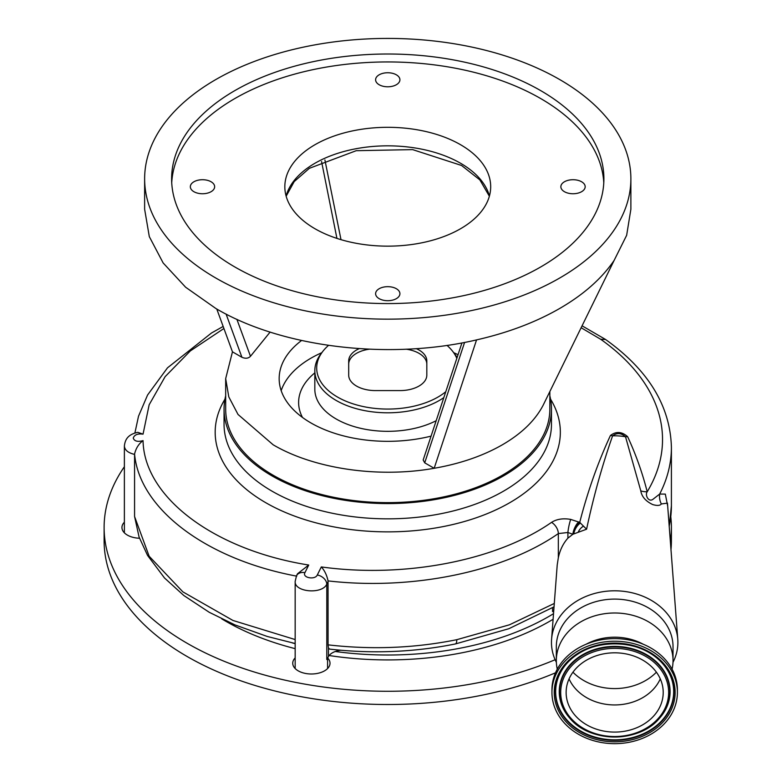 <?xml version="1.0" encoding="UTF-8"?>
<svg xmlns="http://www.w3.org/2000/svg" width="782" height="782" viewBox="0 0 782 782"><rect width="100%" height="100%" fill="white"/><g stroke="black" fill="none" stroke-linecap="round" stroke-linejoin="round"><path stroke-width="1.17" d="M314.98 228.745A102.921 59.422 180 0 1 284.834 186.732A102.921 59.422 180 0 1 348.371 131.835A102.921 59.422 180 0 1 460.539 144.709A102.921 59.422 180 0 1 490.685 186.732A102.921 59.422 180 0 1 427.148 241.628A102.921 59.422 180 0 1 314.98 228.745M144.631 178.795L144.631 209.234L149.303 236.614L163.145 262.947L185.608 287.209L215.842 308.479C281.901 347.55 388.947 360.443 476.551 339.896C508.065 332.712 535.768 322.233 559.677 308.479C583.489 294.677 601.632 278.685 614.085 260.494L626.646 235.314L630.879 209.234L630.879 178.795A243.124 140.369 180 0 1 480.803 308.47A243.124 140.369 180 0 1 215.842 278.05A243.124 140.369 180 0 1 144.631 178.795A243.124 140.369 180 0 1 294.716 49.11A243.124 140.369 180 0 1 559.677 79.539A243.124 140.369 180 0 1 630.879 178.795M379.162 298.656A12.16 7.018 180 0 1 375.604 293.69A12.16 7.018 180 0 1 383.102 287.209A12.16 7.018 180 0 1 396.357 288.724A12.16 7.018 180 0 1 399.915 293.69A12.16 7.018 180 0 1 392.408 300.171A12.16 7.018 180 0 1 379.162 298.656M564.428 191.698A12.16 7.018 180 0 1 560.86 186.732A12.16 7.018 180 0 1 568.367 180.251A12.16 7.018 180 0 1 581.613 181.766A12.16 7.018 180 0 1 585.18 186.732A12.16 7.018 180 0 1 577.673 193.213A12.16 7.018 180 0 1 564.428 191.698M379.162 84.739A12.16 7.018 180 0 1 375.604 79.774A12.16 7.018 180 0 1 383.102 73.283A12.16 7.018 180 0 1 396.357 74.808A12.16 7.018 180 0 1 399.915 79.774A12.16 7.018 180 0 1 392.408 86.255A12.16 7.018 180 0 1 379.162 84.739M193.897 191.698A12.16 7.018 180 0 1 190.339 186.732A12.16 7.018 180 0 1 197.846 180.251A12.16 7.018 180 0 1 211.091 181.766A12.16 7.018 180 0 1 214.649 186.732A12.16 7.018 180 0 1 207.152 193.213A12.16 7.018 180 0 1 193.897 191.698M236.878 319.3L250.475 356.289C248.353 358.469 245.509 358.801 241.921 357.286L232.459 351.832L225.675 378.625L228.794 396.885L238.011 414.44L273.153 444.792C314.041 468.877 378.38 478.261 434.176 468.281C460.275 463.716 483.012 455.886 502.367 444.792C521.584 433.619 535.142 420.491 543.05 405.428L544.36 402.769M464.596 342.399L424.714 462.827L434.176 468.281L476.551 339.896M549.844 391.577L549.844 409.064A162.079 93.576 180 0 1 449.787 495.514A162.079 93.576 180 0 1 273.153 475.231A162.079 93.576 180 0 1 225.675 409.064L225.675 378.625M225.675 395.8A163.702 94.514 0 0 0 224.053 409.064A163.702 94.514 0 0 0 387.755 503.579A163.702 94.514 0 0 0 551.466 409.064A163.702 94.514 0 0 0 549.844 395.8M224.053 409.064L224.053 424.323A163.702 94.514 180 0 0 387.755 518.837A163.702 94.514 180 0 0 551.466 424.323L551.466 409.064M223.916 328.499L190.319 350.932L165.139 376.641L149.157 404.773L143.038 434.157C137.642 433.453 134.377 434.763 133.253 438.086C134.377 441.253 137.642 442.094 143.047 440.618C144.035 497.313 214.297 550.039 308.724 565.034L304.931 572.649C301.96 577.771 315.107 580.224 317.306 574.975L321.314 566.93C404.607 578.485 496.844 560.499 551.535 522.366C556.735 519.082 563.138 518.095 570.723 519.404L579.726 522.386C587.517 491.898 597.712 463.032 610.283 435.799L610.527 435.408C616.196 431.185 621.876 431.596 627.575 436.63L627.809 437.05C636.01 454.85 642.472 473.09 647.203 491.77A16.207 12.639 -15.5 0 1 640.8 490.871L625.522 436.767C621.201 432.925 616.9 432.622 612.599 435.838C602.16 465.554 593.489 496.678 586.588 529.218L572.874 534.262L567.898 532.493L558.328 533.578C503.471 571.789 412.153 590.635 328.049 580.899L328.078 644.857C371.89 649.891 414.792 648.17 456.786 639.686L509.463 624.798L554.291 603.45M669.197 526.081A283.641 163.761 0 0 0 671.406 505.68L671.406 447.441A283.641 163.761 180 0 1 659.666 494.058L652.755 499.454C648.307 502.376 644.837 494.723 647.203 491.77A274.765 158.638 0 0 0 662.53 439.533A274.765 158.638 0 0 0 600.684 339.271L581.134 327.736M570.723 519.404A9.726 1.31 101.2 0 0 567.898 532.493L567.898 538.153C563.187 543.441 560 549.961 558.328 557.713L557.214 564.975L551.584 639.236A63.215 51.612 180 0 0 551.466 642.423A63.215 51.612 180 0 0 556.364 662.344M578.69 521.887A9.726 3.695 113.9 0 0 572.874 534.262L567.898 538.153M586.588 529.218L579.726 522.386A9.726 4.252 117.5 0 0 573.274 534.057M610.527 435.408A16.207 12.795 -148.6 0 0 612.599 435.838A50.722 41.417 180 0 1 625.522 436.767A16.207 12.268 -29.4 0 0 627.575 436.63M600.684 339.271L605.561 339.486C648.386 370.082 670.33 406.063 671.406 447.441M143.038 434.157L137.828 432.338C127.026 434.587 125.042 440.51 124.377 445.994L124.377 532.825M143.047 440.618C138.776 443.785 135.951 448.242 134.572 453.98L134.572 454.401C128.092 452.876 124.7 450.07 124.377 445.994M295.166 643.518L267.239 636.46L234.942 624.896L209.214 612.277L183.838 595.522L164.503 577.976L147.544 555.396L139.069 537.019L134.572 516.511L149.137 556.217L182.871 591.857L232.958 620.458L295.166 639.559M134.572 454.401L134.572 516.511M296.769 576.158C206.184 559.267 139.411 508.867 134.572 453.98M308.724 565.034L297.502 573.773L296.505 575.767A9.726 7.038 26.5 0 1 304.931 572.649M328.078 581.564L326.788 584.154A9.726 7.038 -153.5 0 0 317.306 574.975M340.796 650.243A16.207 9.355 0 0 0 328.46 656.538L326.788 659.509L326.788 584.154C322.262 594.613 294.149 592.179 295.166 581.397L295.166 668.542M327.59 658.092L327.59 668.542M328.049 580.899C326.847 575.171 324.608 570.518 321.314 566.93M672.989 662.344A63.215 51.612 180 0 0 677.886 642.423A63.215 51.612 180 0 0 677.769 639.236L667.457 503.129L661.337 503.95C660.096 505.671 657.222 505.876 652.735 504.576C645.717 501.233 641.739 496.668 640.8 490.871M677.769 639.236A63.215 51.612 180 0 0 614.672 590.801A63.215 51.612 180 0 0 551.584 639.236M557.273 669.177A58.347 47.643 -0 0 1 556.325 660.634L556.325 646.743A58.347 47.643 -0 0 1 604.623 599.814A58.347 47.643 -0 0 1 669.568 630.575A58.347 47.643 -0 0 1 673.028 646.743L673.028 660.634A58.347 47.643 -0 0 1 672.08 669.177M556.325 660.634A58.347 47.643 -0 0 1 604.623 613.704A58.347 47.643 -0 0 1 669.568 644.466A58.347 47.643 -0 0 1 673.028 660.634M586.168 644.212A51.622 42.15 -0 0 1 643.185 644.212M553.519 613.694A227.728 131.474 180 0 1 335.322 651.484M295.166 643.654A227.728 131.474 180 0 1 292.253 642.892M580.459 523.011A9.726 5.142 119.9 0 0 573.832 533.793M583.343 526.266A9.726 7.253 124.9 0 0 578.201 532.229M667.681 506.062L665.326 494.097L659.666 494.058A16.207 15.63 -109.6 0 0 661.337 503.95M554.037 606.822L508.847 628.718L455.427 643.938C414.333 652.227 372.388 653.947 329.593 649.099L328.46 648.043L328.078 644.857M553.724 610.986A16.207 9.355 0 0 0 552.571 611.622L552.571 607.731M455.427 643.938A9.726 2.727 -101.6 0 0 456.786 639.686M327.648 657.985A18.641 10.762 180 0 1 330.014 663.234A18.641 10.762 180 0 1 329.105 666.557A18.641 10.762 180 0 1 308.46 673.859A18.641 10.762 180 0 1 292.742 663.234A18.641 10.762 180 0 1 293.651 659.91A18.641 10.762 180 0 1 295.166 657.916M139.499 538.251A18.641 10.762 180 0 1 121.943 527.508A18.641 10.762 180 0 1 122.852 524.184A18.641 10.762 180 0 1 124.377 522.2M124.377 466.727A283.641 163.761 -0 0 0 117.994 476.903A283.641 163.761 -0 0 0 104.114 527.508A283.641 163.761 -0 0 0 259.341 673.527A283.641 163.761 -0 0 0 555.122 659.725M670.36 541.525A283.641 163.761 -0 0 0 671.406 527.508A283.641 163.761 -0 0 0 670.79 516.775M104.114 527.508L104.114 540.743A283.641 163.761 -0 0 0 259.556 686.821A283.641 163.761 -0 0 0 555.523 672.794M670.985 549.678A283.641 163.761 -0 0 0 671.406 540.743L671.406 527.508M551.945 692.451L551.945 689.832A62.726 51.211 -0 0 1 603.87 639.383A62.726 51.211 -0 0 1 673.683 672.452A62.726 51.211 -0 0 1 677.398 689.832L677.398 692.451A62.726 51.211 -0 0 1 625.473 742.9A62.726 51.211 -0 0 1 555.67 709.821A62.726 51.211 -0 0 1 551.945 692.451A62.726 51.211 -0 0 1 603.87 642.002A62.726 51.211 -0 0 1 673.683 675.071A62.726 51.211 -0 0 1 677.398 692.451M569.013 705.902A48.543 39.638 -0 0 1 566.129 692.451A48.543 39.638 -0 0 1 606.314 653.41A48.543 39.638 -0 0 1 660.34 679.001A48.543 39.638 -0 0 1 663.214 692.451A48.543 39.638 -0 0 1 623.039 731.493A48.543 39.638 -0 0 1 569.013 705.902M660.282 678.884A48.543 39.638 -0 0 1 614.672 704.944A48.543 39.638 -0 0 1 569.061 678.884M572.942 672.197A53.43 43.626 180 0 0 656.401 672.197M431.038 436.131A108.6 62.697 180 0 1 310.972 422.964A108.6 62.697 180 0 1 279.164 378.625A108.6 62.697 180 0 1 301.578 340.483M424.714 462.827L423.17 460.002L461.937 342.907M250.475 356.289L270.113 332.067M458.017 354.705A108.512 62.648 0 0 0 453.726 352.702M321.783 352.702A108.512 62.648 0 0 0 281.178 390.658M436.121 420.736A72.941 42.111 0 0 1 357.824 427.617A72.941 42.111 0 0 1 314.823 389.211L314.823 370.688A72.941 42.111 0 0 0 362.907 410.276A72.941 42.111 0 0 0 443.756 397.667M328.528 345.37A71.064 41.026 0 0 0 322.888 351.284A71.064 41.026 0 0 0 316.69 368.039A71.064 41.026 0 0 0 366.172 407.129A71.064 41.026 0 0 0 445.701 391.792M457.069 357.56A72.941 42.111 0 0 0 454.342 353.493L452.631 351.284A71.064 41.026 0 0 0 446.991 345.37M322.888 351.284L321.177 353.493A72.941 42.111 0 0 0 314.823 370.688M456.805 358.332A71.064 41.026 0 0 0 452.631 351.284M359.27 348.625A26.744 15.445 0 0 0 348.694 360.922L348.694 375.155A26.744 15.445 0 0 0 375.438 390.589L400.081 390.589A26.744 15.445 0 0 0 426.816 375.155L426.816 360.922A26.744 15.445 0 0 0 416.249 348.625M369.387 349.192A26.744 15.445 0 0 0 348.694 364.236L348.694 375.155M426.816 364.236A26.744 15.445 0 0 0 406.122 349.192M232.459 351.832L216.78 309.017M543.05 405.428L614.085 260.494M241.921 357.286L226.096 314.071M336.925 238.402L321.558 161.503M234.923 267.024A216.135 124.788 0 0 0 470.471 294.081A216.135 124.788 0 0 0 603.899 178.795A216.135 124.788 0 0 0 540.587 90.556A216.135 124.788 0 0 0 305.048 63.508A216.135 124.788 0 0 0 171.62 178.795A216.135 124.788 0 0 0 234.923 267.024M603.782 182.763A216.135 124.788 0 0 0 540.587 98.493A216.135 124.788 0 0 0 308.235 70.703A216.135 124.788 0 0 0 171.727 182.763M286.095 195.999A102.921 59.422 180 0 1 355.927 148.746A102.921 59.422 180 0 1 460.539 163.243A102.921 59.422 180 0 1 489.424 195.999M550.567 399.172A172.578 99.637 180 0 1 560.342 432.231A172.578 99.637 180 0 1 387.755 531.868A172.578 99.637 180 0 1 215.177 432.231A172.578 99.637 180 0 1 224.952 399.172M551.535 522.366A9.726 6.031 55.6 0 1 558.328 533.578L558.328 557.713M328.46 648.043L328.46 656.538M329.144 655.521A229.351 132.412 -0 0 0 553.099 619.276M221.756 618.875A229.351 132.412 -0 0 0 295.166 648.649M557.801 709.196A60.458 49.364 -0 0 1 594.164 646.02A60.458 49.364 -0 0 1 671.543 675.697A60.458 49.364 -0 0 1 635.189 738.882A60.458 49.364 -0 0 1 557.801 709.196M558.934 708.404A59.256 48.386 -0 0 1 566.647 663.644A59.256 48.386 -0 0 1 662.696 663.644A59.256 48.386 -0 0 1 670.418 675.57A59.256 48.386 -0 0 1 634.779 737.504A59.256 48.386 -0 0 1 558.934 708.404M662.598 663.537A59.012 48.181 -0 0 1 670.184 675.296A59.012 48.181 -0 0 1 634.701 736.967A59.012 48.181 -0 0 1 559.159 707.993A59.012 48.181 -0 0 1 566.745 663.537M569.863 718.267A55.414 45.248 -0 0 1 569.765 718.15A55.414 45.248 -0 0 1 562.541 706.996A55.414 45.248 -0 0 1 595.874 649.08A55.414 45.248 -0 0 1 666.802 676.293A55.414 45.248 -0 0 1 659.588 718.15A55.414 45.248 -0 0 1 659.49 718.267M562.776 707.27A55.17 45.053 -0 0 1 595.952 649.607A55.17 45.053 -0 0 1 666.577 676.704A55.17 45.053 -0 0 1 659.392 718.375A55.17 45.053 -0 0 1 569.961 718.375A55.17 45.053 -0 0 1 562.776 707.27M563.9 707.397A53.978 44.075 -0 0 1 596.363 650.995A53.978 44.075 -0 0 1 665.453 677.495A53.978 44.075 -0 0 1 632.99 733.907A53.978 44.075 -0 0 1 563.9 707.397M314.823 372.858A89.148 51.465 0 0 0 298.616 402.447A89.148 51.465 0 0 0 302.478 417.441M489.356 196.223L479.865 179.899L461.546 165.471L412.632 149.616L356.23 150.691L309.34 168.326L294.188 181.61L286.153 196.223M134.875 433.081L138.522 416.19L147.573 395.018L167.485 367.843L211.502 332.995L223.163 326.446M582.072 325.82L605.454 339.408M296.505 575.767L295.166 581.397M671.406 505.68L669.236 526.579M566.647 663.644C588.093 637.271 641.26 637.271 662.696 663.644M569.765 718.15L569.961 718.375C590.127 743.037 639.217 743.037 659.392 718.375L659.588 718.15M341.001 239.663L324.911 159.987"/></g></svg>
